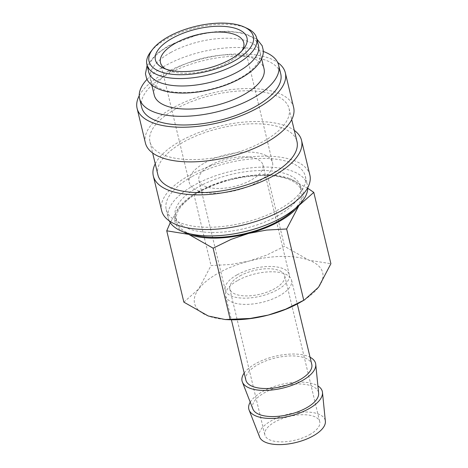 <?xml version="1.0" encoding="UTF-8"?>
<svg xmlns="http://www.w3.org/2000/svg" width="468" height="468" viewBox="0 0 468 468"><rect width="100%" height="100%" fill="white"/><g stroke="black" fill="none" stroke-linecap="round" stroke-linejoin="round"><path stroke-width="0.35" stroke-dasharray="2.34 1.75" d="M258.476 45.63A56.458 24.441 -13.5 0 0 224.915 31.637A56.458 24.441 -13.5 0 0 169.159 45.911A56.458 24.441 -13.5 0 0 148.684 71.99M192.155 176.494A71.51 30.958 166.5 0 1 262.782 158.412A71.51 30.958 166.5 0 1 305.294 176.138A71.51 30.958 166.5 0 1 279.355 209.173A71.51 30.958 166.5 0 1 208.728 227.255A71.51 30.958 166.5 0 1 166.222 209.529A71.51 30.958 166.5 0 1 192.155 176.494M169.264 220.896A71.51 30.958 166.5 0 1 168.299 218.187A71.51 30.958 166.5 0 1 194.232 185.152A71.51 30.958 166.5 0 1 264.859 167.07A71.51 30.958 166.5 0 1 307.371 184.801A71.51 30.958 166.5 0 1 307.739 187.65M155.241 163.788A76.214 32.994 166.5 0 1 180.97 140.78A76.214 32.994 166.5 0 1 294.313 130.402M161.647 210.629A76.214 32.994 166.5 0 1 189.288 175.418A76.214 32.994 166.5 0 1 264.56 156.148A76.214 32.994 166.5 0 1 309.869 175.044M175.921 108.863A71.51 30.958 166.5 0 1 246.542 90.78A71.51 30.958 166.5 0 1 289.054 108.512A71.51 30.958 166.5 0 1 263.121 141.541A71.51 30.958 166.5 0 1 192.494 159.623A71.51 30.958 166.5 0 1 149.982 141.898A71.51 30.958 166.5 0 1 175.921 108.863M157.903 174.886A71.51 30.958 166.5 0 1 183.836 141.857A71.51 30.958 166.5 0 1 254.463 123.774A71.51 30.958 166.5 0 1 296.975 141.5M139.218 95.747A76.214 32.994 166.5 0 1 164.736 73.148A76.214 32.994 166.5 0 1 277.694 62.501M145.408 142.997A76.214 32.994 166.5 0 1 173.049 107.786A76.214 32.994 166.5 0 1 248.321 88.516A76.214 32.994 166.5 0 1 293.629 107.412M146.999 79.373A71.51 30.958 166.5 0 1 165.526 65.567A71.51 30.958 166.5 0 1 263.326 51.445M141.669 107.26A71.51 30.958 166.5 0 1 167.602 74.225A71.51 30.958 166.5 0 1 238.23 56.142A71.51 30.958 166.5 0 1 280.741 73.868M170.744 52.51A56.458 24.441 166.5 0 1 226.5 38.236A56.458 24.441 166.5 0 1 260.062 52.229A56.458 24.441 166.5 0 1 239.587 78.308A56.458 24.441 166.5 0 1 183.83 92.582A56.458 24.441 166.5 0 1 150.269 78.589A56.458 24.441 166.5 0 1 170.744 52.51M154.229 95.086A56.458 24.441 166.5 0 1 174.704 69.007A56.458 24.441 166.5 0 1 230.461 54.727A56.458 24.441 166.5 0 1 264.022 68.726M150.907 51.533A56.458 24.441 166.5 0 1 167.374 38.487A56.458 24.441 166.5 0 1 247.209 28.413M237.972 280.355A33.871 14.666 166.5 0 1 271.428 271.791A33.871 14.666 166.5 0 1 291.564 280.186A33.871 14.666 166.5 0 1 279.279 295.834A33.871 14.666 166.5 0 1 245.823 304.399A33.871 14.666 166.5 0 1 225.687 296.004A33.871 14.666 166.5 0 1 237.972 280.355M245.887 380.127A33.871 14.666 166.5 0 1 258.172 364.478A33.871 14.666 166.5 0 1 291.623 355.914A33.871 14.666 166.5 0 1 311.758 364.315M250.222 402.176A37.803 16.362 166.5 0 1 262.507 391.628A37.803 16.362 166.5 0 1 317.907 385.93M259.611 437.042A33.871 14.666 166.5 0 1 271.633 420.562A33.871 14.666 166.5 0 1 305.984 412.004A33.871 14.666 166.5 0 1 325.371 421.253M244.191 373.066A37.803 16.362 166.5 0 1 255.774 363.583A37.803 16.362 166.5 0 1 310.068 357.248M252.878 408.997A33.871 14.666 166.5 0 1 264.9 392.523A33.871 14.666 166.5 0 1 299.251 383.965A33.871 14.666 166.5 0 1 318.638 393.208M228.618 319.691A65.865 28.513 166.5 0 1 208.289 315.999A65.865 28.513 166.5 0 1 198.678 289.013L211.015 265.561L231.005 264.473L249.017 261.109A65.865 28.513 166.5 0 1 308.962 260.19A65.865 28.513 166.5 0 1 318.573 287.176A65.865 28.513 166.5 0 1 299.713 302.626M183.865 302.152L198.678 289.013A65.865 28.513 166.5 0 1 218.468 273.043A65.865 28.513 166.5 0 1 249.017 261.109L266.421 255.212L284.538 246.344L308.962 260.19L330.905 263.724M183.392 231.871A65.865 28.513 166.5 0 1 179.08 207.365A65.865 28.513 166.5 0 1 197.941 191.915A65.865 28.513 166.5 0 1 198.865 191.394A65.865 28.513 166.5 0 1 229.414 179.455L212.01 185.351L193.22 194.594L179.08 207.365L170.264 222.663M277.074 216.198A64.362 27.864 -13.5 0 0 300.415 186.469A64.362 27.864 -13.5 0 0 262.156 170.516A64.362 27.864 -13.5 0 0 198.596 186.791A64.362 27.864 -13.5 0 0 175.254 216.52A64.362 27.864 -13.5 0 0 213.513 232.473A64.362 27.864 -13.5 0 0 277.074 216.198M190.371 233.906A64.362 27.864 166.5 0 1 176.442 221.469A64.362 27.864 166.5 0 1 199.783 191.74A64.362 27.864 166.5 0 1 263.344 175.465A64.362 27.864 166.5 0 1 301.608 191.418A64.362 27.864 166.5 0 1 294.84 208.827M240.031 275.874A28.226 12.221 166.5 0 1 267.907 268.731A28.226 12.221 166.5 0 1 284.69 275.734A28.226 12.221 166.5 0 1 274.453 288.774A28.226 12.221 166.5 0 1 246.572 295.911A28.226 12.221 166.5 0 1 229.794 288.914A28.226 12.221 166.5 0 1 240.031 275.874M309.5 434.754A28.226 12.221 -13.5 0 0 319.738 421.715A28.226 12.221 -13.5 0 0 302.954 414.718A28.226 12.221 -13.5 0 0 275.079 421.855A28.226 12.221 -13.5 0 0 264.841 434.895A28.226 12.221 -13.5 0 0 281.619 441.891A28.226 12.221 -13.5 0 0 309.5 434.754M210.828 165.105A32.935 14.256 166.5 0 1 243.348 156.774A32.935 14.256 166.5 0 1 262.928 164.941A32.935 14.256 166.5 0 1 250.983 180.151A32.935 14.256 166.5 0 1 218.457 188.481A32.935 14.256 166.5 0 1 198.882 180.315A32.935 14.256 166.5 0 1 210.828 165.105M237.159 274.798A32.935 14.256 166.5 0 1 269.685 266.467A32.935 14.256 166.5 0 1 289.265 274.634A32.935 14.256 166.5 0 1 277.319 289.844A32.935 14.256 166.5 0 1 244.793 298.174A32.935 14.256 166.5 0 1 225.219 290.008A32.935 14.256 166.5 0 1 237.159 274.798M241.985 50.719A42.81 18.533 166.5 0 1 240.698 52.556A42.81 18.533 166.5 0 1 228.208 62.449A42.81 18.533 166.5 0 1 167.667 70.089A42.81 18.533 166.5 0 1 165.684 69.036M204.803 162.846A42.81 18.533 166.5 0 1 247.086 152.018A42.81 18.533 166.5 0 1 272.534 162.636A42.81 18.533 166.5 0 1 257.008 182.409A42.81 18.533 166.5 0 1 214.724 193.237A42.81 18.533 166.5 0 1 189.277 182.619A42.81 18.533 166.5 0 1 204.803 162.846M307.745 188.23L289.359 178.536A65.865 28.513 166.5 0 1 300.134 203.843M289.359 178.536L272.516 175.003L267.409 175.003L247.426 176.091L229.414 179.455A65.865 28.513 166.5 0 1 269.036 174.845A65.865 28.513 166.5 0 1 289.359 178.536M193.892 194.22L211.015 265.561M267.409 175.003L284.538 246.344M147.11 65.432L155.926 54.311L168.123 45.917L198.145 34.597L214.151 31.83L228.624 31.204L243.998 33.169L256.903 39.072M305.294 176.138L307.371 184.801M289.054 108.512L291.722 119.609M260.062 52.229L261.635 58.787M291.564 280.186L297.274 303.966M300.415 186.469L301.608 191.418M284.69 275.734L319.738 421.715M262.928 164.941L289.265 274.634M243.734 42.67L272.534 162.636M240.698 52.556L243.658 48.789M167.667 70.089L163.32 68.076M160.477 62.659L189.277 182.619M198.882 180.315L225.219 290.008M229.794 288.914L264.841 434.895M175.254 216.52L176.442 221.469M269.036 174.845L272.516 175.003M197.941 191.915L193.22 194.594M225.687 296.004L231.397 319.784M150.269 78.589L151.843 85.141M149.982 141.898L152.65 152.995M166.222 209.529L168.299 218.187"/><path stroke-width="0.7" d="M146.899 64.566L148.684 71.99A56.458 24.441 -13.5 0 0 182.245 85.983A56.458 24.441 -13.5 0 0 238.001 71.709A56.458 24.441 -13.5 0 0 258.476 45.63L256.692 38.206A56.458 24.441 166.5 0 1 236.217 64.286A56.458 24.441 166.5 0 1 180.461 78.56A56.458 24.441 166.5 0 1 146.899 64.566A56.458 24.441 166.5 0 1 150.907 51.533L152.855 49.052A53.633 23.219 166.5 0 1 168.503 36.656A53.633 23.219 166.5 0 1 244.343 27.085A53.633 23.219 166.5 0 1 233.906 61.168A53.633 23.219 166.5 0 1 169.58 73.962A53.633 23.219 166.5 0 1 152.855 49.052M307.739 187.65A71.51 30.958 166.5 0 1 281.438 217.836A71.51 30.958 166.5 0 1 169.264 220.896M294.313 130.402A76.214 32.994 166.5 0 1 301.55 140.4A76.214 32.994 166.5 0 1 273.909 175.611A76.214 32.994 166.5 0 1 198.637 194.881A76.214 32.994 166.5 0 1 153.328 175.986A76.214 32.994 166.5 0 1 155.241 163.788M301.55 140.4L309.869 175.044A76.214 32.994 166.5 0 1 282.227 210.249A76.214 32.994 166.5 0 1 206.955 229.519A76.214 32.994 166.5 0 1 161.647 210.629L153.328 175.986M291.722 119.609L296.975 141.5A71.51 30.958 166.5 0 1 271.042 174.535A71.51 30.958 166.5 0 1 200.415 192.617A71.51 30.958 166.5 0 1 157.903 174.886L152.65 152.995M277.694 62.501A76.214 32.994 166.5 0 1 285.316 72.774A76.214 32.994 166.5 0 1 257.675 107.979A76.214 32.994 166.5 0 1 182.397 127.249A76.214 32.994 166.5 0 1 137.095 108.354A76.214 32.994 166.5 0 1 139.218 95.747M285.316 72.774L293.629 107.412A76.214 32.994 166.5 0 1 265.988 142.617A76.214 32.994 166.5 0 1 190.716 161.893A76.214 32.994 166.5 0 1 145.408 142.997L137.095 108.354M263.326 51.445A71.51 30.958 166.5 0 1 278.659 65.21A71.51 30.958 166.5 0 1 252.726 98.245A71.51 30.958 166.5 0 1 182.099 116.327A71.51 30.958 166.5 0 1 139.587 98.596A71.51 30.958 166.5 0 1 146.999 79.373M278.659 65.21L280.741 73.868A71.51 30.958 166.5 0 1 254.803 106.903A71.51 30.958 166.5 0 1 184.176 124.985A71.51 30.958 166.5 0 1 141.669 107.26L139.587 98.596M261.635 58.787L264.022 68.726A56.458 24.441 166.5 0 1 243.547 94.805A56.458 24.441 166.5 0 1 187.791 109.079A56.458 24.441 166.5 0 1 154.229 95.086L151.843 85.141M244.343 27.085L247.209 28.413A56.458 24.441 166.5 0 1 256.692 38.206M297.274 303.966L311.758 364.315A33.871 14.666 166.5 0 1 299.473 379.963A33.871 14.666 166.5 0 1 266.023 388.528A33.871 14.666 166.5 0 1 245.887 380.127L231.397 319.784M317.907 385.93A37.803 16.362 166.5 0 1 322.475 392.395A37.803 16.362 166.5 0 1 308.605 408.897A37.803 16.362 166.5 0 1 249.087 410.009A37.803 16.362 166.5 0 1 250.222 402.176M322.475 392.395L325.371 421.253A33.871 14.666 166.5 0 1 312.94 436.047A33.871 14.666 166.5 0 1 259.611 437.042L249.087 410.009M310.068 357.248A37.803 16.362 166.5 0 1 315.742 364.35A37.803 16.362 166.5 0 1 301.872 380.858A37.803 16.362 166.5 0 1 242.354 381.97A37.803 16.362 166.5 0 1 244.191 373.066M315.742 364.35L318.638 393.208A33.871 14.666 166.5 0 1 306.207 408.002A33.871 14.666 166.5 0 1 252.878 408.997L242.354 381.97M300.134 203.843A65.865 28.513 166.5 0 1 298.97 205.522A65.865 28.513 166.5 0 1 279.18 221.493A65.865 28.513 166.5 0 1 248.637 233.427A65.865 28.513 166.5 0 1 188.692 234.351L213.11 248.192L231.227 239.323L248.637 233.427L266.649 230.063L286.632 228.975L298.97 205.522L313.782 192.383L330.905 263.724L318.573 287.176L304.428 299.941L299.713 302.626A65.865 28.513 166.5 0 1 298.783 303.147A65.865 28.513 166.5 0 1 268.24 315.081A65.865 28.513 166.5 0 1 228.618 319.691L225.131 319.533L208.289 315.999L183.865 302.152L166.743 230.818L188.692 234.351A65.865 28.513 166.5 0 1 183.392 231.871M304.428 299.941L285.644 309.19L268.24 315.081L250.228 318.445L225.131 319.533M294.84 208.827A64.362 27.864 166.5 0 1 278.261 221.148A64.362 27.864 166.5 0 1 190.371 233.906M165.684 69.036A42.81 18.533 166.5 0 1 160.477 62.659A42.81 18.533 166.5 0 1 176.003 42.88A42.81 18.533 166.5 0 1 218.287 32.058A42.81 18.533 166.5 0 1 243.734 42.67A42.81 18.533 166.5 0 1 241.985 50.719M172.487 38.154A47.092 20.387 166.5 0 1 228.969 26.916A47.092 20.387 166.5 0 1 243.658 48.789A47.092 20.387 166.5 0 1 229.917 59.676A47.092 20.387 166.5 0 1 163.32 68.076A47.092 20.387 166.5 0 1 172.487 38.154M170.264 222.663L166.743 230.818M313.782 192.383L307.745 188.23M213.11 248.192L230.238 319.533M286.632 228.975L303.761 300.316M256.903 39.072L262.179 45.776L263.291 50.415C263.478 53.393 262.835 56.382 261.36 59.372C257.786 66.304 250.877 72.616 240.616 78.302C223.833 87.727 199.473 93.647 180.121 93.015C168.076 92.682 158.822 90.189 152.352 85.539C149.678 83.544 147.753 81.18 146.566 78.443L145.454 73.804L147.11 65.432"/></g></svg>
